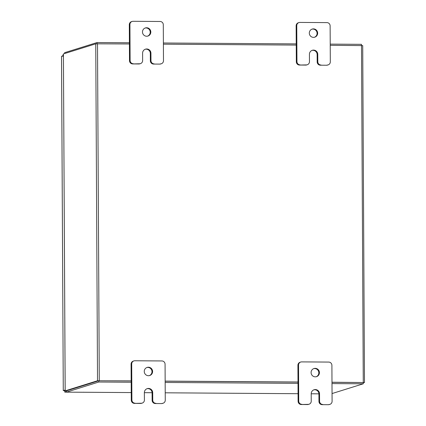 <?xml version="1.0" encoding="UTF-8"?>
<svg xmlns="http://www.w3.org/2000/svg" width="426" height="426" viewBox="0 0 426 426"><rect width="100%" height="100%" fill="white"/><g stroke="black" fill="none" stroke-linecap="round" stroke-linejoin="round"><path stroke-width="0.64" d="M145.074 28.052A4.249 4.164 -107.4 0 1 147.604 36.141M150.82 32.03A4.249 4.164 -107.4 0 1 147.918 36.056A4.249 4.164 -107.4 0 1 142.481 31.971A4.249 4.164 -107.4 0 1 145.383 27.94A4.249 4.164 -107.4 0 1 150.82 32.03M138.855 63.969L139.478 63.772A3.232 3.163 72.6 0 0 140.426 63.634L139.803 63.825A3.232 3.163 -107.4 0 1 138.855 63.969L132.683 63.927A3.232 3.163 -107.4 0 1 129.499 60.678L129.307 24.697A3.232 3.163 -107.4 0 1 131.517 21.635L132.135 21.444A3.232 3.163 72.6 0 0 129.93 24.506L129.307 24.697M139.478 63.772L132.683 63.927M132.135 21.444A3.232 3.163 72.6 0 1 133.082 21.3L160.107 21.481A3.232 3.163 72.6 0 1 163.296 24.729L163.483 60.71A3.232 3.163 72.6 0 1 161.278 63.772L160.661 63.969A3.232 3.163 -107.4 0 1 159.713 64.108L153.536 64.065A3.232 3.163 -107.4 0 1 150.351 60.822L150.314 53.436A4.249 4.164 72.6 0 0 145.186 49.267M129.499 60.678L130.116 60.487L129.93 24.506M159.713 64.108L153.536 64.065M160.33 63.916A3.232 3.163 72.6 0 0 161.278 63.772M130.116 60.487A3.232 3.163 72.6 0 0 133.301 63.735M140.426 63.634A3.232 3.163 72.6 0 0 142.63 60.572L142.593 53.186A4.249 4.164 72.6 0 1 145.495 49.16A4.249 4.164 72.6 0 1 150.932 53.245L150.969 60.625A3.232 3.163 72.6 0 0 154.159 63.873M146.853 367.516A4.249 4.164 -107.4 0 1 149.382 375.604M152.599 371.493A4.249 4.164 -107.4 0 1 149.696 375.524A4.249 4.164 -107.4 0 1 144.254 371.435A4.249 4.164 -107.4 0 1 147.156 367.409A4.249 4.164 -107.4 0 1 152.599 371.493M140.633 403.433L141.251 403.241A3.232 3.163 72.6 0 0 142.199 403.097L141.581 403.294A3.232 3.163 -107.4 0 1 140.633 403.433L134.462 403.39A3.232 3.163 -107.4 0 1 131.277 400.147L131.086 364.161A3.232 3.163 -107.4 0 1 133.29 361.099L133.913 360.907A3.232 3.163 72.6 0 0 131.703 363.969L131.086 364.161M141.251 403.241L134.462 403.39M133.913 360.907A3.232 3.163 72.6 0 1 134.861 360.763L161.885 360.95A3.232 3.163 72.6 0 1 165.07 364.193L165.261 400.179A3.232 3.163 72.6 0 1 163.057 403.241L162.434 403.433A3.232 3.163 -107.4 0 1 161.486 403.576L155.314 403.534A3.232 3.163 -107.4 0 1 152.13 400.286L152.093 392.905A4.249 4.164 72.6 0 0 146.965 388.73M131.277 400.147L131.895 399.95L131.703 363.969M161.486 403.576L155.314 403.534M162.109 403.379A3.232 3.163 72.6 0 0 163.057 403.241M131.895 399.95A3.232 3.163 72.6 0 0 135.079 403.198M142.199 403.097A3.232 3.163 72.6 0 0 144.409 400.035L144.366 392.655L152.087 392.719M152.13 400.286L152.748 400.094L152.71 392.708A4.249 4.164 72.6 0 0 147.268 388.624A4.249 4.164 72.6 0 0 144.366 392.655M152.748 400.094A3.232 3.163 72.6 0 0 155.932 403.337M311.907 29.176A4.249 4.164 -107.4 0 1 314.436 37.27M317.652 33.153A4.249 4.164 -107.4 0 1 314.75 37.184A4.249 4.164 -107.4 0 1 309.308 33.095A4.249 4.164 -107.4 0 1 312.21 29.069A4.249 4.164 -107.4 0 1 317.652 33.153M305.687 65.093L306.305 64.901A3.232 3.163 72.6 0 0 307.252 64.757L306.635 64.954A3.232 3.163 -107.4 0 1 305.687 65.093L299.515 65.05A3.232 3.163 -107.4 0 1 296.326 61.807L296.139 25.821A3.232 3.163 -107.4 0 1 298.344 22.759L298.961 22.567A3.232 3.163 72.6 0 0 296.757 25.629L296.139 25.821M306.305 64.901L299.515 65.05M298.961 22.567A3.232 3.163 72.6 0 1 299.909 22.424L326.939 22.61A3.232 3.163 72.6 0 1 330.123 25.853L330.315 61.839A3.232 3.163 72.6 0 1 328.105 64.901L327.488 65.093A3.232 3.163 -107.4 0 1 326.54 65.237L320.368 65.194A3.232 3.163 -107.4 0 1 317.184 61.946L317.141 54.565A4.249 4.164 72.6 0 0 312.018 50.396M296.326 61.807L296.949 61.61L296.757 25.629M326.54 65.237L320.368 65.194M327.157 65.04A3.232 3.163 72.6 0 0 328.105 64.901M296.949 61.61A3.232 3.163 72.6 0 0 300.133 64.858M307.252 64.757A3.232 3.163 72.6 0 0 309.457 61.695L309.42 54.315A4.249 4.164 72.6 0 1 312.322 50.284A4.249 4.164 72.6 0 1 317.764 54.368L317.801 61.754A3.232 3.163 72.6 0 0 320.986 64.997M313.685 368.644A4.249 4.164 -107.4 0 1 316.214 376.733M319.431 372.617A4.249 4.164 -107.4 0 1 316.523 376.648A4.249 4.164 -107.4 0 1 311.087 372.564A4.249 4.164 -107.4 0 1 313.989 368.533A4.249 4.164 -107.4 0 1 319.431 372.617M307.465 404.562L308.083 404.365A3.232 3.163 72.6 0 0 309.031 404.226L308.413 404.418A3.232 3.163 -107.4 0 1 307.465 404.562L301.294 404.519A3.232 3.163 -107.4 0 1 298.104 401.271L297.918 365.29A3.232 3.163 -107.4 0 1 300.122 362.228L300.74 362.031A3.232 3.163 72.6 0 0 298.535 365.093L297.918 365.29M308.083 404.365L301.294 404.519M300.74 362.031A3.232 3.163 72.6 0 1 301.688 361.892L328.718 362.073A3.232 3.163 72.6 0 1 331.902 365.322L332.088 401.303A3.232 3.163 72.6 0 1 329.884 404.365L329.266 404.556A3.232 3.163 -107.4 0 1 328.318 404.7L322.147 404.657A3.232 3.163 -107.4 0 1 318.957 401.414L318.92 394.029A4.249 4.164 72.6 0 0 313.797 389.859M298.104 401.271L298.722 401.079L298.535 365.093M328.318 404.7L322.147 404.657M328.936 404.508A3.232 3.163 72.6 0 0 329.884 404.365M298.722 401.079A3.232 3.163 72.6 0 0 301.912 404.322M309.031 404.226A3.232 3.163 72.6 0 0 311.236 401.164L311.198 393.778L313.552 393.805A1.491 0.288 90.4 0 1 313.536 393.805A1.491 0.288 90.4 0 1 313.52 393.805M318.957 401.414L319.58 401.217L319.537 393.837A4.249 4.164 72.6 0 0 314.1 389.747A4.249 4.164 72.6 0 0 311.198 393.778L318.914 393.853M319.58 401.217A3.232 3.163 72.6 0 0 322.764 404.466M61.552 56.312L63.277 390.626L61.525 56.296M65.151 390.03L63.304 390.61L64.725 390.653L64.795 392.128L64.784 390.86L65.157 390.743M63.304 390.61L64.475 390.727M65.151 390.429L64.55 390.615L64.784 390.86L64.72 390.562M63.399 55.699L61.552 56.28M63.032 55.817L63.027 54.784L62.728 56.36M63.027 54.784L63.394 54.666M64.795 392.128L66.392 392.138L64.773 392.128L66.392 391.627M66.387 390.962L65.157 390.876L63.421 53.932L65.183 390.86L97.522 380.753L131.176 380.887M129.408 43.958L95.754 43.819L63.421 53.932M66.424 390.871L98.768 380.759M330.225 45.31L362.712 45.603L364.475 382.532L363.245 382.926M364.475 382.532L331.992 382.239M298.003 382.01L165.16 381.116M163.398 44.187L296.24 45.081M363.208 382.543L331.992 382.319L363.245 382.532L363.25 383.799L331.998 383.586M298.003 382.09L165.16 381.195L298.003 382.09M131.181 382.234L98.816 382.015L66.392 392.149L66.387 390.882L98.811 380.748L131.176 380.966L99.024 380.748M66.392 392.149L83.736 392.255A1.491 0.288 -89.6 0 0 83.757 392.25M314.132 393.746L313.552 393.805L314.132 393.81M332.051 393.555L363.25 383.799M298.014 383.357L165.166 382.463M98.811 380.748L98.816 382.015M83.656 392.192A1.491 0.288 -89.6 0 0 83.736 392.255L131.235 392.575M64.619 53.554L64.619 52.686L97.037 42.547L129.403 42.765M163.392 42.994L296.235 43.894M330.219 44.123L361.472 44.331L361.482 45.523M97.043 43.745L97.037 42.547M150.314 53.436L150.932 53.245M150.351 60.822L150.969 60.625M152.093 392.905L152.71 392.708M317.141 54.565L317.764 54.368M317.184 61.946L317.801 61.754M318.92 394.029L319.537 393.837M65.157 390.653L64.725 390.653M95.754 43.819L97.522 380.753M363.272 382.452L361.509 45.523M97.506 43.74L99.274 380.668M165.224 392.804L298.067 393.704M313.536 393.805L311.198 393.789"/></g></svg>
